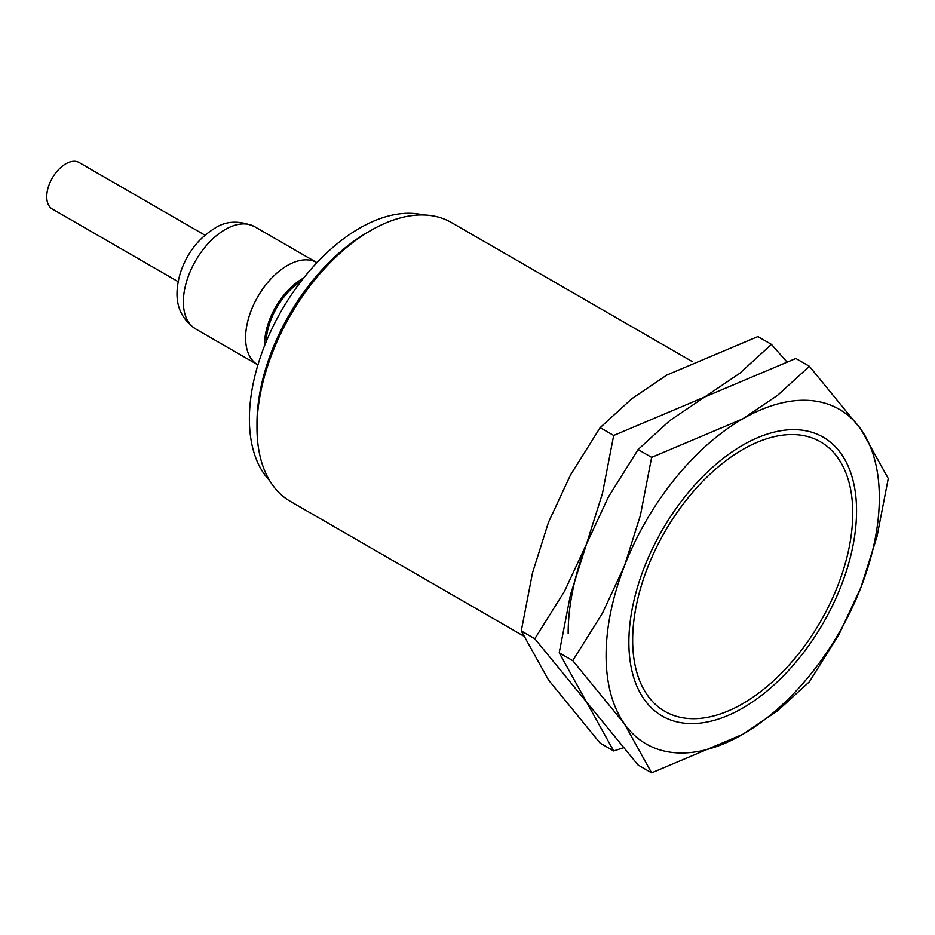 <?xml version="1.0" encoding="UTF-8"?>
<svg xmlns="http://www.w3.org/2000/svg" width="935" height="935" viewBox="0 0 935 935"><rect width="100%" height="100%" fill="white"/><g stroke="black" fill="none" stroke-linecap="round" stroke-linejoin="round"><path stroke-width="1.4" d="M852.755 510.896L852.755 513.081A155.631 89.853 120 0 0 742.706 449.548A155.631 89.853 120 0 0 632.656 640.159A155.631 89.853 120 0 0 742.706 703.693A155.631 89.853 120 0 0 852.755 513.081M692.449 361.693L451.325 222.483A160.995 92.951 120 0 0 370.821 230.466A160.995 92.951 120 0 0 256.985 427.646L256.985 423.263A155.631 89.853 120 0 1 367.023 232.651L370.821 230.466M423.204 214.956A155.631 89.853 120 0 0 308.971 271.559A155.631 89.853 120 0 0 249.388 418.88A155.631 89.853 120 0 0 269.748 480.754M301.117 281.248A51.518 29.745 120 0 0 266.113 341.883M316.953 262.653A59.034 34.081 120 0 0 316.848 262.595A59.034 34.081 120 0 0 271.36 278.408A59.034 34.081 120 0 0 245.589 337.815A59.034 34.081 120 0 0 257.826 364.837A59.034 34.081 120 0 0 257.92 364.895M303.641 278.034A53.669 30.984 120 0 0 264.57 344.384A53.669 30.984 120 0 0 264.582 345.669M204.987 235.188L79.136 162.526A26.834 15.498 120 0 0 58.461 169.714A26.834 15.498 120 0 0 46.75 196.724A26.834 15.498 120 0 0 52.302 209.008L178.164 281.669M256.985 427.646A160.995 92.951 120 0 0 290.317 501.347L523.261 635.823M786.534 361.506L771.433 344.384L739.76 373.299L704.756 396.966L613.687 435.453L602.456 493.446L586.455 544.147L564.459 591.376L534.808 638.745L586.455 701.893L613.687 750.945L622.99 747.918M613.687 750.945L600.141 743.126L548.506 679.979L521.274 630.915L532.494 572.921L548.506 522.233L570.49 475.003L600.141 427.634L631.815 398.719L666.807 375.052L757.888 336.565L771.433 344.384M651.637 772.859L742.706 734.361L777.71 710.705L809.383 681.79L839.022 634.421L861.018 587.192L877.018 536.491L888.25 478.498L861.018 429.445L809.383 366.298L777.71 395.213L742.706 418.88L651.637 457.367L640.405 515.36L624.393 566.049L602.409 613.29L572.758 660.648L624.393 723.795L651.637 772.859L638.091 765.04L586.455 701.893L559.212 652.829L570.443 594.835L586.455 544.147A193.194 111.545 120 0 0 568.153 633.579M600.141 427.634L613.687 435.453M521.274 630.915L534.808 638.745M856.553 510.896A160.995 92.951 120 0 0 742.706 445.165A160.995 92.951 120 0 0 628.869 642.345A160.995 92.951 120 0 0 742.706 708.076A160.995 92.951 120 0 0 856.553 510.896M606.09 655.493A193.194 111.545 120 0 0 624.393 723.795A193.194 111.545 120 0 0 742.706 734.361A193.194 111.545 120 0 0 861.018 587.192A193.194 111.545 120 0 0 879.321 497.747A193.194 111.545 120 0 0 861.018 429.445A193.194 111.545 120 0 0 742.706 418.88A193.194 111.545 120 0 0 624.393 566.049A193.194 111.545 120 0 0 606.09 655.493M586.455 544.147L608.44 496.906L638.091 449.548L669.764 420.633L704.756 396.966L795.837 358.479L809.383 366.298M638.091 449.548L651.637 457.367M559.212 652.829L572.758 660.648M254.624 226.656A59.034 34.081 120 0 0 225.101 229.589A59.034 34.081 120 0 0 183.365 301.888A59.034 34.081 120 0 0 195.59 328.91C173.945 313.868 174.833 292.41 180.268 273.184C186.719 253.572 198.091 238.682 214.372 228.526C225.767 220.765 239.185 220.146 254.624 226.656L316.848 262.595M257.826 364.837L195.59 328.91"/></g></svg>
